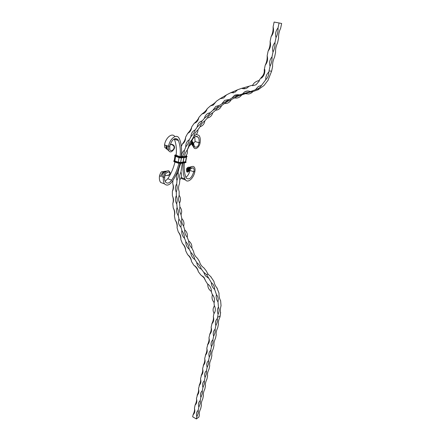 <?xml version="1.0" encoding="UTF-8"?>
<svg xmlns="http://www.w3.org/2000/svg" width="441" height="441" viewBox="0 0 441 441"><rect width="100%" height="100%" fill="white"/><g stroke="black" fill="none" stroke-linecap="round" stroke-linejoin="round"><path stroke-width="0.66" d="M203.439 395.549L202.766 398.824C201.465 401.591 201.013 403.747 201.405 405.285L200.732 408.498C199.437 411.26 198.99 413.388 199.387 414.887L198.935 417.032L196.372 418.95L192.673 416.806L193.114 414.656C194.349 412.054 194.806 409.981 194.492 408.438M180.678 163.44L178.837 168.82L178.131 172.751C178.577 175.121 178.203 177.646 177.012 180.325L176.692 184.332C177.381 186.719 177.254 189.277 176.312 192.006L176.372 196.047C177.304 198.422 177.42 200.986 176.731 203.736L177.161 207.772C178.329 210.109 178.688 212.656 178.241 215.406L179.04 219.392C181.036 221.558 181.637 224.061 180.832 226.9L181.99 230.803C183.616 233.002 184.437 235.433 184.465 238.112L185.97 241.894C187.811 243.983 188.858 246.326 189.112 248.928L190.953 252.555C192.998 254.512 194.261 256.745 194.729 259.247L196.89 262.682C199.134 264.49 200.594 266.585 201.272 268.966L203.648 272.13L206.625 274.655L211.333 282.593C213.499 284.395 214.613 286.694 214.684 289.489L216.437 294.555C218.025 296.567 218.554 299.031 218.014 301.958L218.455 307.118C219.403 309.091 219.287 311.478 218.108 314.279L217.347 318.523C217.705 320.442 217.209 322.829 215.853 325.678L215.109 329.229C215.478 331.103 214.982 333.457 213.631 336.296L212.898 339.807C213.273 341.632 212.788 343.958 211.443 346.791L210.721 350.259C211.096 352.034 210.616 354.332 209.277 357.155L208.56 360.584C208.946 362.315 208.472 364.586 207.138 367.392L206.432 370.782C206.818 372.469 206.349 374.712 205.026 377.513L204.326 380.859C204.718 382.501 204.255 384.717 202.937 387.507L202.248 390.814C202.645 392.413 202.187 394.607 200.875 397.385L200.192 400.654C200.594 402.214 200.142 404.38 198.836 407.148L198.163 410.378C198.566 411.894 198.119 414.033 196.824 416.795L196.372 418.95M203.45 395.571C203.058 393.989 203.516 391.812 204.822 389.028L205.512 385.743C205.126 384.117 205.594 381.912 206.906 379.122L207.606 375.793C207.226 374.128 207.694 371.895 209.012 369.095L209.718 365.727C209.343 364.018 209.817 361.758 211.145 358.946L211.862 355.54C211.487 353.787 211.972 351.499 213.301 348.682L214.028 345.231C213.659 343.429 214.15 341.113 215.489 338.286L216.222 334.791C215.858 332.949 216.355 330.607 217.7 327.762L218.444 324.229C218.086 322.338 218.587 319.962 219.938 317.112L220.18 315.949L217.589 317.355M220.5 312.371L220.18 315.949M220.704 312.889L220.599 312.774C220.153 310.844 220.296 308.513 221.029 305.789L220.985 305.867M220.241 300.095L220.616 300.641L221.051 305.767M220.616 300.641L220.472 300.519C219.398 298.458 218.907 296.071 219.012 293.348L218.973 293.579M216.922 287.923L219.05 293.287M217.314 288.254L217.154 288.171C215.473 286.209 214.398 283.993 213.94 281.507L213.995 281.942M210.859 276.86L213.973 281.402M211.101 276.965L207.965 274.082L206.327 271.006L203.951 267.93C201.515 266.221 200.043 264.109 199.53 261.596L197.43 258.272C195.187 256.397 193.913 254.148 193.616 251.53L191.835 248.007C189.79 245.995 188.731 243.63 188.66 240.929C191.08 242.693 192.144 245.064 191.846 248.029M178.837 168.82L178.622 168.374M268.293 79.534L271.634 71.139L269.043 70.99L268.795 72.07C268.988 74.871 267.963 77.451 265.708 79.815L261.425 85.51C260.774 86.772 259.462 87.924 257.5 88.977L250.775 91.474L239.016 94.975L231.988 97.968L218.808 105.735C217.634 107.18 215.638 108.712 212.816 110.344L209.938 112.902C208.962 114.566 207.171 116.325 204.552 118.182L202 121.082C201.245 122.945 199.668 124.902 197.27 126.964L195.065 130.156C194.542 132.184 193.191 134.312 191.025 136.545L189.183 139.995C188.891 142.151 187.783 144.422 185.848 146.803L184.382 150.458C184.355 152.454 183.632 154.626 182.221 156.979M257.968 89.777L252.809 91.618C249.468 92.191 246.993 92.869 245.389 93.663L248.548 93.994C250.466 93.652 251.888 92.858 252.82 91.618M245.394 93.674L241.723 94.953C238.487 95.846 236.15 96.833 234.706 97.919L234.706 97.919M241.734 94.947C239.755 97.5 237.418 98.486 234.711 97.919L226.977 101.706L225.588 101.739M221.591 105.614C220.39 108.508 218.394 110.041 215.599 110.211L215.594 110.211C216.641 108.624 218.631 107.097 221.575 105.625L226.977 101.706M215.61 110.217L212.727 112.736C209.966 114.456 208.174 116.215 207.358 118.006C210.142 117.466 211.934 115.702 212.744 112.72M184.575 156.638C184.647 154.416 185.523 152.211 187.21 150.017L188.704 146.456C188.781 144.24 189.884 141.963 192.006 139.626L193.864 136.258C194.194 134.152 195.539 132.024 197.888 129.863L200.098 126.732C200.677 124.77 202.248 122.807 204.811 120.856L207.358 118.006M180.942 172.144C182.078 174.906 181.709 177.453 179.845 179.796C179.184 177.403 179.548 174.868 180.937 172.172L182.32 163.17M179.845 179.785L179.481 183.688C178.34 186.444 178.225 189.018 179.134 191.4L179.145 195.33C178.252 198.13 178.385 200.71 179.531 203.064L179.917 206.989C179.272 209.806 179.641 212.364 181.03 214.673L181.775 218.549C183.831 220.709 184.443 223.24 183.605 226.123M188.66 240.929L187.21 237.252C185.374 235.114 184.542 232.666 184.702 229.899L183.599 226.106C181.984 223.868 181.378 221.354 181.775 218.549M257.902 89.903L263.999 85.532L268.31 79.904M255.267 89.892L258.354 86.447L261.386 85.488M265.708 79.815C265.603 76.684 266.634 74.105 268.795 72.07M265.217 65.196C267.45 62.424 268.1 59.276 267.158 55.764C267.378 59 266.728 62.142 265.217 65.196L264.231 69.954L264.793 69.485L264.843 70.014C264.969 73.471 263.801 76.21 261.337 78.228L261.27 77.456L258.795 80.731L259.462 80.709L256.067 84.771L252.566 85.719L252.88 85.036M252.814 85.063L249.143 86.204L247.219 87.853C245.405 88.878 243.559 89.038 241.69 88.316L237.501 89.815L235.053 92.18L230.472 92.853L226.547 94.859L223.703 97.963L220.015 98.751L216.399 101.226L213.279 105.079L210.429 105.884L207.154 108.778C206.564 110.862 205.473 112.4 203.874 113.387L201.807 114.12L198.902 117.383C198.461 119.825 197.342 121.606 195.556 122.741L194.211 123.326L191.697 126.909C191.455 129.682 190.352 131.716 188.39 133.006L187.701 133.358L185.595 137.217C185.6 140.304 184.536 142.575 182.414 144.031L181.317 146.434M261.27 77.456C263.558 75.207 264.545 72.71 264.231 69.954M256.067 84.771L252.566 85.719C253.784 81.668 258.983 80.411 258.839 80.758L258.795 80.731M172.971 180.352L172.696 183.566C173.804 186.372 173.693 188.952 172.37 191.306L172.392 195.793C173.737 198.444 173.875 201.03 172.795 203.549L173.241 208.025C174.807 210.5 175.182 213.069 174.366 215.726L175.22 220.147C176.995 222.429 177.602 224.954 177.056 227.727L178.313 232.049C180.27 234.11 181.108 236.569 180.832 239.43L182.48 243.619C184.597 245.444 185.655 247.809 185.661 250.725L187.684 254.738C189.944 256.309 191.218 258.564 191.499 261.507L193.886 265.311C196.267 266.607 197.739 268.723 198.307 271.673L200.98 275.156L203.963 277.229L205.726 281.132L203.968 277.698L201.162 275.256M198.224 271.237C197.48 268.999 196.074 267.048 194.018 265.377M191.466 261.094C190.925 258.74 189.718 256.662 187.844 254.843M185.667 250.345C185.341 247.908 184.338 245.714 182.662 243.768M180.865 239.099C180.771 236.596 179.989 234.32 178.517 232.258M177.111 227.457C177.249 224.916 176.692 222.567 175.441 220.417M174.438 215.517C174.807 212.953 174.482 210.566 173.456 208.356M172.872 203.389C173.478 200.831 173.385 198.428 172.591 196.168M172.442 191.19C173.285 188.654 173.429 186.245 172.866 183.974M182.309 144.091C184.156 141.826 185.253 139.632 185.6 137.509M187.701 133.358C189.784 131.22 191.107 129.152 191.681 127.146M194.211 123.326C196.526 121.336 198.081 119.417 198.869 117.565M201.807 114.12C204.348 112.312 206.123 110.575 207.121 108.905M210.429 105.884C213.185 104.291 215.164 102.77 216.366 101.314M220.015 98.751L226.514 94.914M230.472 92.853L237.479 89.843M241.69 88.316L249.132 86.216M245.394 88.597L244.391 88.332L243.261 88.724M233.339 92.88L232.991 92.952M205.726 281.132L207.805 284.362M211.162 291.264L212.413 294.902M213.995 302.3L214.315 306.01M213.979 313.165L213.339 316.621C214.15 319.56 213.698 321.902 211.983 323.655L211.14 327.299C211.934 330.188 211.504 332.492 209.844 334.206L208.962 337.85C209.751 340.689 209.337 342.949 207.728 344.636L206.812 348.274C207.59 351.064 207.193 353.285 205.633 354.939L204.685 358.572C205.451 361.317 205.076 363.5 203.56 365.12L202.59 368.748C203.345 371.443 202.987 373.588 201.515 375.186L200.512 378.797C201.261 381.454 200.92 383.565 199.486 385.131L198.467 388.73C199.2 391.343 198.874 393.422 197.485 394.96L196.438 398.548C197.166 401.123 196.857 403.162 195.506 404.673L195.104 405.025L194.437 408.25C195.159 410.786 194.861 412.793 193.544 414.275L193.114 414.656M196.824 416.795C196.102 414.27 196.399 412.258 197.722 410.764L198.163 410.378L197.722 410.764M198.836 407.148C198.108 404.584 198.422 402.539 199.784 401.012L200.192 400.654L199.784 401.012M200.875 397.385C200.137 394.778 200.468 392.699 201.868 391.15L202.248 390.814L201.868 391.15M202.937 387.507C202.187 384.861 202.535 382.749 203.979 381.167L204.326 380.859L203.979 381.167M205.026 377.513C204.266 374.822 204.63 372.673 206.112 371.063L206.432 370.782L206.112 371.063M207.138 367.392C206.371 364.657 206.752 362.469 208.279 360.832L208.56 360.584L208.279 360.832M209.277 357.155C208.499 354.371 208.896 352.144 210.473 350.474L210.721 350.259L210.473 350.474M211.443 346.791C210.649 343.958 211.068 341.692 212.694 339.989L212.694 339.989M213.631 336.296C212.832 333.418 213.273 331.108 214.949 329.372L214.949 329.372M215.853 325.678C215.037 322.746 215.5 320.392 217.231 318.623L217.231 318.623M195.104 405.025C196.361 402.368 196.818 400.252 196.477 398.675M197.11 395.29C198.4 392.567 198.858 390.401 198.483 388.791M199.145 385.434C200.457 382.656 200.914 380.445 200.512 378.797M201.201 375.462C202.524 372.673 202.987 370.434 202.59 368.748M203.284 365.368C204.613 362.568 205.076 360.303 204.685 358.572M205.39 355.154C206.724 352.342 207.198 350.055 206.812 348.274M207.524 344.812C208.863 341.995 209.343 339.675 208.962 337.85M209.684 334.35C211.03 331.522 211.515 329.173 211.14 327.299M211.867 323.755C213.224 320.916 213.714 318.54 213.339 316.621M218.108 314.279C217.044 311.572 217.159 309.185 218.455 307.118M218.014 301.958C216.344 299.588 215.814 297.118 216.437 294.555M214.684 289.489C212.562 287.692 211.443 285.393 211.333 282.593M208.444 278.128L205.297 275.697L203.692 272.141M207.838 284.406L207.838 284.07C210.181 285.939 211.371 288.386 211.41 291.424L211.145 291.22M212.424 294.935L212.512 294.632C214.398 297.157 214.96 299.781 214.205 302.515L213.99 302.239M214.315 306.021L214.48 305.784C215.721 308.711 215.605 311.258 214.128 313.424L213.984 313.099M201.261 269.032L201.283 269.164C198.775 267.847 197.254 265.664 196.708 262.604L196.89 262.682M194.713 259.308L194.718 259.44C192.342 257.842 191.025 255.515 190.771 252.456L190.881 252.522M189.09 248.978L189.084 249.115C186.852 247.247 185.755 244.799 185.793 241.773L185.97 241.894M184.443 238.157L184.421 238.283C182.359 236.172 181.494 233.631 181.819 230.665L181.912 230.753M180.804 226.939L180.771 227.06C178.611 224.833 177.982 222.225 178.881 219.238L178.969 219.337M178.214 215.434L178.175 215.555C176.51 213.009 176.124 210.351 177.017 207.595L177.095 207.705M176.703 203.759L176.648 203.869C175.22 201.14 175.083 198.472 176.24 195.859L176.306 195.975M176.295 192.022L176.224 192.127C175.044 189.239 175.16 186.571 176.576 184.134L176.632 184.261M177.012 180.325L176.918 180.43C175.998 177.409 176.372 174.779 178.037 172.547L178.081 172.679M181.587 156.66C181.56 153.876 182.475 151.737 184.332 150.249L184.355 150.392M185.848 146.803L185.744 146.864C185.689 143.738 186.758 141.418 188.952 139.907L189.156 139.935M191.025 136.545L190.914 136.594C191.113 133.783 192.221 131.71 194.238 130.376L195.065 130.156M197.27 126.964L197.155 126.991C197.562 124.527 198.682 122.703 200.512 121.529L201.989 121.043M204.552 118.182L204.431 118.199C204.993 116.088 206.09 114.517 207.722 113.497L209.927 112.874M212.816 110.344L215.82 106.402L218.802 105.719M221.988 103.563L224.717 100.366L228.532 99.716M231.988 97.968L234.325 95.499L239.028 94.98M242.704 93.685L244.546 91.915C246.398 90.852 248.3 90.714 250.245 91.502L250.157 91.618M244.391 88.343L245.268 88.624M271.634 71.139L272.615 66.47C272.417 63.284 273.078 60.152 274.589 57.076L275.581 52.341C275.399 49.078 276.066 45.897 277.587 42.816L278.596 38.014C278.42 34.668 279.098 31.443 280.625 28.345L281.65 23.478L279.07 22.976L274.115 22.05L273.106 26.934C273.304 30.33 272.637 33.566 271.105 36.636C273.392 33.736 274.059 30.501 273.106 26.934M269.043 70.99L270.024 66.288C271.54 63.223 272.202 60.064 272.003 56.823L272.996 52.06C274.523 48.979 275.19 45.781 275.002 42.457L276.011 37.623C277.543 34.536 278.221 31.289 278.045 27.882L279.07 22.976M272.003 56.823C269.738 59.634 269.082 62.793 270.024 66.288M275.002 42.457C272.714 45.335 272.047 48.532 272.996 52.06M278.045 27.882C275.73 30.826 275.052 34.073 276.011 37.623M267.158 55.764L268.139 51.018C270.399 48.179 271.055 44.993 270.113 41.454L271.105 36.636M270.113 41.454C270.316 44.767 269.66 47.953 268.139 51.018M164.934 175.43L166.009 175.672L169.234 174.862C169.989 173.848 170.044 173.021 169.394 172.387L170.127 172.425L169.708 174.515L168.087 175.573M164.013 171.505L162.608 171.692C161.494 171.257 160.452 172.651 159.499 175.876L160.805 176.345C161.775 173.098 163.313 171.367 165.425 171.158M180.049 163.473C178.423 170.028 175.86 175.97 172.354 181.312C169.465 185.214 166.874 186.08 164.587 183.914C163.446 182.403 163.065 180.198 163.451 177.299L161.913 176.692M163.798 183.627L160.662 182.475C159.51 180.964 159.124 178.765 159.499 175.876M178.914 163.341C177.392 169.52 174.978 175.127 171.676 180.16C169.421 183.197 167.398 183.875 165.618 182.183C164.725 181.003 164.427 179.278 164.73 177.012L163.451 177.299C164.113 173.032 165.849 170.832 168.655 170.689L170.127 172.425M174.978 162.062C173.467 168.197 171.069 173.76 167.773 178.754L165.099 181.317M176.13 155.397C176.758 149.19 176.168 143.805 174.371 139.246L178.379 140.525L177.729 139.411C174.465 137.405 171.83 139.648 169.824 146.147L168.556 146.241C169.686 139.08 175.937 133.849 178.682 137.598L179.52 139.042C181.438 144.031 182.017 149.918 181.262 156.704M178.379 140.525C180.149 145.095 180.716 150.491 180.071 156.715M161.908 176.742L162.508 174.581L163.793 172.437L166.808 170.97M169.394 172.387L168.694 171.968C166.218 172.392 164.895 174.074 164.73 177.012M171.483 144.262L171.174 144.494C174.223 145.48 174.895 147.211 173.192 149.681L174.041 149.075C174.801 147.724 174.675 146.44 173.66 145.216L172.194 144.383L170.303 144.29M165.678 148.132L164.736 147.437L164.521 144.913L165.86 145.354L166.4 148.694L167.519 149.764M174.371 139.246L174.212 138.893M174.669 136.324C171.896 132.581 165.629 137.779 164.521 144.913M167.762 149.852C166.891 149.367 166.632 147.994 166.985 145.723L167.332 149.449L168.688 150.596L168.556 146.241L165.86 145.354M171.174 144.494L170.259 144.422M167.332 149.449L168.705 150.64M168.688 150.596C170.022 152.718 171.803 152.211 174.041 149.075M173.192 149.681C171.615 150.96 170.485 150.932 169.807 149.598L169.824 146.147M183.037 163.06L184.04 157.321L181.383 157.983L179.079 157.68L174.961 156.037L175.601 156.511L174.845 160.993L174.195 160.53M180.716 163.418L183.241 162.867L183.043 162.095L183.82 157.63M184.09 157.31L184.129 156.704L183.274 156.417M183.213 156.428L184.068 156.709L184.129 157.288L181.642 157.669M192.37 141.754L192.006 141.682M192.232 141.908L192.899 142.019L194.696 146.985L193.395 146.666L192.938 142.752L192.177 141.875L192.067 144.554L193.031 146.318M191.543 143.286L192.067 144.554M191.256 143.86L191.857 144.604M192.408 142.085L192.337 144.88M196.361 134.4L198.974 135.415C200.197 137.013 200.578 139.389 200.104 142.553C199.773 146.903 194.828 151.252 193.395 146.666M187.243 150.105L192.75 138.992C194.751 136.297 196.532 135.69 198.092 137.179C199.051 138.419 199.343 140.271 198.979 142.735L200.104 142.553M194.751 136.908L195.093 141.511L198.979 142.735C198.566 146.247 197.138 147.663 194.696 146.985M185.893 177.254C187.877 175.887 189.228 173.616 189.944 170.43L193.753 171.742L194.861 171.593C193.726 178.147 188.02 183.357 185.523 179.967L184.884 178.881C183.158 174.675 182.585 169.394 183.175 163.043L185.595 162.652L183.302 162.856M187.778 171.962L188.318 171.885L190.826 168.671L193.141 167.834C194.15 168.688 194.354 169.994 193.753 171.742C191.857 177.811 189.426 179.989 186.471 178.291L185.964 177.425C184.382 173.539 183.847 168.683 184.366 162.85M192.899 142.019L192.496 141.781M193.549 147.079L192.745 145.403L192.711 143.011M193.5 143.463L195.093 141.511M186.951 171.439L186.543 171.301L186.537 168.82C187.353 167.459 188.401 166.93 189.685 167.244M190.826 168.671L189.421 169.074L187.756 172.034L187.111 172.084L186.89 171.83L188.252 168.208C188.417 167.178 186.179 170.077 186.543 171.301M187.111 172.084C187.838 168.875 189.112 167.117 190.936 166.814M181.13 177.69L181.698 178.611L184.465 179.592M191.841 166.67C189.961 166.847 188.55 168.611 187.59 171.957M194.861 171.593C195.357 169.151 194.955 167.481 193.66 166.571C192.348 166.036 190.931 166.869 189.421 169.074M189.873 169.835L189.944 170.43M207.965 274.082L206.625 274.655M253.426 91.474L250.775 91.474M167.773 178.754L171.676 180.16M186.085 162.26L185.705 162.475L185.507 161.709L183.103 162.084M185.81 161.566L185.507 161.709L186.284 157.266L183.88 157.619M185.683 161.665L185.595 162.117L183.191 162.492M185.909 161.853L186.091 162.222L185.711 162.437L183.307 162.817M186.08 162.294L183.202 163.027M186.471 156.946L186.284 157.266L183.991 157.343M183.136 163.043L180.705 163.429L177.966 162.872L180.534 163.446L178.087 163.126L174.531 161.908L174.845 160.993L178.307 162.172L179.068 157.36L181.499 157.702L180.612 162.475L178.307 162.172L178.136 162.547L174.669 161.367C173.864 161.059 173.726 160.838 174.267 160.706M177.999 163.093L174.531 161.908L173.688 161.13L177.971 162.834L173.693 161.103M174.537 161.913L174.228 161.781M183.241 162.867L180.816 163.247L177.971 162.834L178.136 162.547L180.7 162.883L180.612 162.475L183.043 162.095M183.252 162.823L180.821 163.209L180.7 162.883L183.131 162.503M180.628 156.787L182.491 156.527L179.807 156.643L176.146 155.243M184.068 156.709L181.637 157.062L181.598 157.674L179.068 157.36L174.834 155.772M184.25 157.068L181.819 157.42L178.963 157.04L179.029 157.332L175.551 156.164L174.664 155.337M184.244 157.106L181.813 157.459L178.952 157.079L175.474 155.91L178.991 157.305L181.698 157.641L184.129 157.288M181.56 157.68L183.936 157.349M181.637 157.062L179.178 156.737L178.963 157.04L175.474 155.91L174.653 155.408L175.143 154.995M179.178 156.737L174.658 155.37M175.7 155.568L175.176 154.973M175.336 154.956L176.185 154.835L175.331 154.951M186.135 155.745L186.598 156.93L184.134 157.305M186.631 155.949L187.094 156.505L186.714 156.709L184.31 157.057M187.083 156.544L184.305 157.101M186.532 156.357L184.129 156.704M184.884 178.881L181.179 177.563M257.5 88.977L259.038 88.988M211.41 291.424C208.786 289.665 207.601 287.212 207.838 284.07M214.205 302.515C212.093 300.266 211.531 297.636 212.512 294.632M214.128 313.424C212.661 310.861 212.777 308.32 214.48 305.784M258.343 88.983L257.875 89.876M224.745 103.475C227.512 103.679 229.695 102.406 231.288 99.655M200.098 126.732C202.816 125.828 204.392 123.866 204.828 120.834M193.869 136.258L196.482 134.257C197.568 132.697 198.042 131.225 197.904 129.841M188.704 146.456L190.639 144.786C191.879 142.978 192.342 141.252 192.022 139.604M187.221 149.995C187.761 152.448 187.16 154.626 185.424 156.516M179.145 195.308C180.771 197.811 180.904 200.401 179.537 203.081M179.911 206.967C181.764 209.321 182.139 211.889 181.03 214.69M184.696 229.882C186.945 231.867 187.789 234.331 187.221 237.275M258.354 86.447L261.425 85.51M244.546 91.915C248.526 90.333 249.694 91.458 250.245 91.502M234.325 95.499C234.546 95.151 235.764 94.887 237.986 94.699L239.099 94.848M224.717 100.366L228.598 99.583M215.82 106.402L218.852 105.581M207.722 113.497L209.96 112.731M200.512 121.529L202.011 120.9M194.238 130.376L195.054 129.963M169.708 174.515L169.234 174.862M164.587 183.914L160.662 182.475M162.553 173.076L163.391 172.966M167.051 172.304L168.694 171.968M164.736 147.437L166.4 148.694M177.729 139.411L175.044 138.557M186.576 157.145L185.738 161.643M174.939 156.075L174.245 160.689M174.035 160.778L173.688 161.136M187.083 156.577L184.189 157.277M191.664 144.086L191.328 143.733M198.092 137.179L195.749 136.451M193.224 146.032L192.745 145.403M192.27 145.271L192.171 144.681M188.318 171.885L187.701 171.973M185.523 179.967L181.698 178.611M193.141 167.834L191.355 168.208"/></g></svg>
